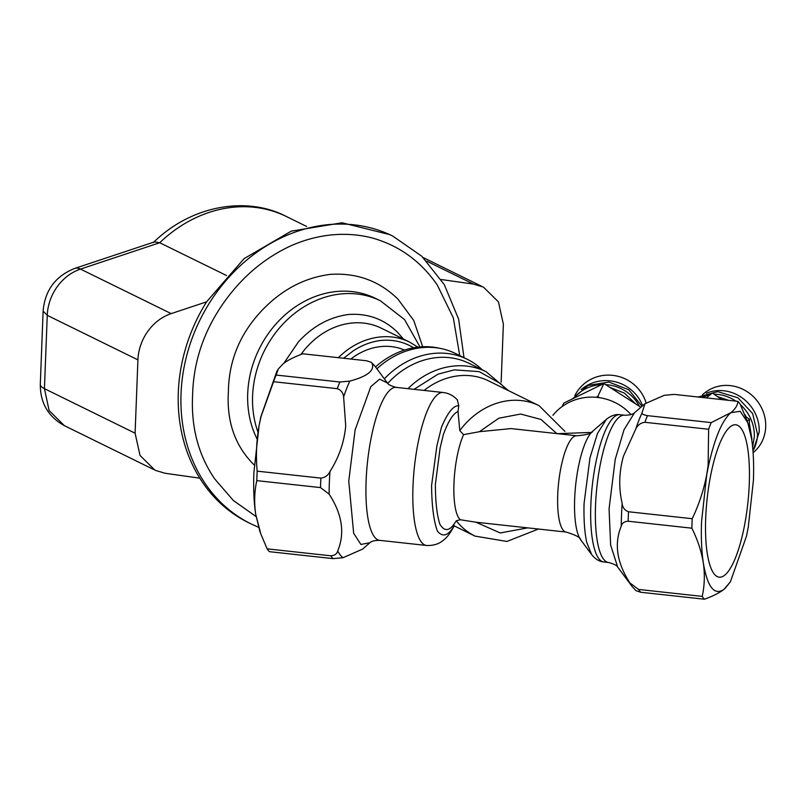 <?xml version="1.0" encoding="UTF-8"?>
<svg xmlns="http://www.w3.org/2000/svg" width="806" height="806" viewBox="0 0 806 806"><rect width="100%" height="100%" fill="white"/><g stroke="black" fill="none" stroke-linecap="round" stroke-linejoin="round"><path stroke-width="1.21" d="M199.817 478.18A160.424 135.972 116.2 0 1 178.307 392.431A160.424 135.972 116.2 0 1 206.598 301.827L244.017 258.686L291.218 231.151L342.066 222.778L389.943 234.667L392.653 236.007A160.424 135.972 116.2 0 0 181.028 393.771A160.424 135.972 116.2 0 0 251.25 524.001L248.53 522.671A160.424 135.972 116.2 0 1 199.817 478.18L165.039 473.253L155.034 470.251L140.032 455.461L135.096 433.185L44.431 388.663L47.252 315.337A45.589 38.638 -63.8 0 1 80.499 269.093L159.729 242.737L154.42 241.911M459.732 355.597L453.315 317.846L437.275 285.002C420.964 261.366 399.413 245.729 372.624 238.082A151.881 128.728 116.2 0 0 290.17 246.142C262.585 259.089 239.664 279.078 221.408 306.089C203.011 333.452 193.41 363.103 192.604 395.031C190.951 427.039 198.336 455.027 214.769 478.996L233.327 500.466L256.056 516.555M422.697 346.741L413.75 320.476L397.973 299.157C379.324 280.901 356.715 272.64 330.158 274.383C303.53 277.838 280.115 290.593 259.915 312.647C239.311 335.336 228.813 361.632 228.4 391.535C226.506 421.588 235.06 446.02 254.071 464.84L254.273 465.042M403.443 339.064L397.499 332.253C384.099 319.146 367.879 313.222 348.807 314.461C329.694 316.949 312.879 326.108 298.381 341.935L283.914 363.184M413.639 347.759L409.388 345.462C400.763 341.24 391.494 339.548 381.55 340.384C371.606 341.482 362.126 345.008 353.109 350.953L343.628 358.257M501.141 382.235L503.367 324.153L498.44 301.877L483.439 287.087L473.434 284.085L426.727 261.154M441.134 279.511L473.434 284.085M226.496 275.511L159.729 242.737A131.076 111.097 -63.8 0 1 233.438 207.213A131.076 111.097 -63.8 0 1 286.332 216.492C247.946 196.301 192.372 204.25 153.231 242.666M206.598 301.827L171.174 313.615L80.499 269.093A34.195 13.934 71.6 0 0 74.807 268.398L154.551 241.871M135.096 433.185L137.917 359.859A45.589 38.638 -63.8 0 1 171.174 313.615M596.228 397.298L597.74 396.562L599.483 397.68M640.871 407.252L603.895 383.525L597.74 396.562M562.084 406.617L563.716 403.141L603.895 383.525M574.849 395.625A38.466 37.076 25.3 0 1 579.393 388.563A38.466 37.076 25.3 0 1 616.62 375.989A38.466 37.076 25.3 0 1 646.09 402.869M581.207 389.56A38.466 37.076 25.3 0 1 642.604 405.74M572.451 398.879L588.128 385.429L608.913 382.054L628.781 389.751L641.979 406.284M573.6 398.325A39.605 38.174 25.3 0 1 601.679 384.613M605.628 384.643A39.605 38.174 25.3 0 1 639.39 406.295M575.283 397.499L596.702 387.041M609.81 387.323L624.428 393.116L635.733 403.947M705.693 518.298A76.651 20.462 96.2 0 0 719.164 577.167A76.651 20.462 96.2 0 0 749.278 483.65A76.651 20.462 96.2 0 0 735.818 424.782A76.651 20.462 96.2 0 0 705.693 518.298M702.207 596.39C704.585 585.68 704.958 574.537 703.336 562.981C707.426 587.201 714.348 595.966 724.1 589.277L730.407 581.771L746.467 536.202L748.24 527.275L753.419 480.366C754.003 464.629 753.409 450.826 751.635 438.968L747.787 422.717L740.24 411.312L730.881 412.672C722.156 420.309 714.7 438.011 708.504 465.747L706.731 474.674L701.563 521.593A91.179 24.341 -83.8 0 0 703.336 562.981C701.452 551.395 697.633 539.798 691.87 528.192A102.574 27.384 -83.8 0 1 692.022 523.477A102.574 27.384 -83.8 0 1 692.233 518.711L628.509 511.75C624.731 510.379 622.605 507.619 622.151 503.458A99.239 26.497 96.2 0 0 621.527 514.913A99.239 26.497 96.2 0 0 621.285 526.056C613.971 543.848 616.842 562.8 629.899 582.909A99.239 26.497 96.2 0 0 632.085 586.476L635.944 590.667L640.71 592.249L704.434 599.221A102.574 27.384 -83.8 0 1 702.207 596.39L638.483 589.428L629.899 582.909M692.233 518.711C698.983 504.516 703.809 489.836 706.731 474.674L708.121 465.525L708.625 429.255A102.574 27.384 -83.8 0 1 711.214 422.606L730.881 412.672C735.284 409.045 737.631 405.277 737.943 401.358A102.574 27.384 -83.8 0 1 740.17 404.179L746.961 420.42M711.214 422.606L647.49 415.644C643.823 414.989 641.989 414.113 641.999 413.025L644.921 403.796L664.275 395.313L674.219 394.396L737.943 401.358M641.999 413.025A99.239 26.497 96.2 0 0 635.823 428.893C637.748 424.994 640.78 422.797 644.901 422.294L708.625 429.255M635.823 428.893L623.421 456.267C618.998 472.155 618.575 487.882 622.151 503.458M591.644 554.578L586.748 542.438C584.552 532.343 583.655 519.356 584.068 503.488L590.002 457.697L597.488 433.437L606.354 419.362M460.297 519.749L475.943 522.207L566.245 532.081A48.441 12.936 -83.8 0 1 563.062 530.026A48.441 12.936 -83.8 0 1 558.749 517.331A48.441 12.936 -83.8 0 1 557.732 494.874A48.441 12.936 -83.8 0 1 560.593 469.344A48.441 12.936 -83.8 0 1 566.185 448.771A48.441 12.936 -83.8 0 1 573.308 437.013A48.441 12.936 -83.8 0 1 576.774 435.774C586.919 434.897 592.188 433.427 592.561 431.341A56.783 15.163 96.2 0 0 578.99 464.095A56.783 15.163 96.2 0 0 574.658 498.874A56.783 15.163 96.2 0 0 580.703 539.818L591.564 554.468M479.489 431.684L511.024 428.591M556.855 433.598L541.028 419.473L520.636 414.042L498.874 418.193L479.419 431.704L463.561 434.656L459.793 430.575L458.02 411.554L458.785 405.75L457.284 399.786C453.294 395.575 448.599 393.147 443.219 392.512L396.33 387.394A76.933 20.543 -83.8 0 0 366.095 481.263A76.933 20.543 -83.8 0 0 379.616 540.342C374.568 540.403 371.354 541.189 369.944 542.72L360.887 544.443L353.663 533.28L348.756 481.081L355.124 429.88L370.82 386.628L379.596 379.173L387.404 382.991C387.444 382.115 386.165 384.744 396.33 387.394M443.219 392.512A76.933 20.543 -83.8 0 0 412.984 486.381A76.933 20.543 -83.8 0 0 426.495 545.471C437.205 545.914 442.061 541.219 443.26 540.342C445.96 537.945 448.378 536.574 454.221 525.794L453.677 524.666C448.74 531.275 444.156 531.154 439.925 524.303C436.953 515.316 435.442 502.017 435.371 484.396L440.116 447.985L443.381 434.494C448.398 420.964 453.274 413.317 458.02 411.554M453.677 524.666L456.327 520.777L460.276 519.729A48.441 12.936 -83.8 0 1 453.959 483.54A48.441 12.936 -83.8 0 1 463.561 434.656M527.759 527.87L500.214 532.957L475.943 522.207M459.793 430.575A72.661 61.588 116.2 0 1 539.083 405.67L488.557 380.865A72.661 61.588 116.2 0 0 424.087 390.426M506.45 389.651L500.687 383.696L479.268 371.647L454.322 369.863L438.091 374.135L414.042 389.328M454.181 525.683C448.398 535.778 442.837 537.612 437.477 531.194C433.769 521.512 431.804 506.289 431.573 485.524L436.943 445.577L441.466 427.301C447.642 412.561 453.415 405.378 458.785 405.75M362.539 549.148L343.024 557.702A99.239 26.497 -83.8 0 1 337.714 550.972C345.069 533.098 342.197 514.147 329.1 494.118A99.239 26.497 -83.8 0 1 329.342 482.975A99.239 26.497 -83.8 0 1 329.966 471.53C338.983 457.334 344.233 442.131 345.714 425.911L343.628 396.955A99.239 26.497 -83.8 0 1 349.814 381.097C367.435 376.362 374.871 370.458 372.09 363.385A99.239 26.497 -83.8 0 1 375.213 366.549L387.404 382.991M407.967 388.663A79.784 67.623 116.2 0 1 409.811 386.88A79.784 67.623 116.2 0 1 486.048 371.687L468.85 363.244A79.784 67.623 116.2 0 0 387.736 383.384M349.814 381.097L339.87 382.014L276.146 375.052L278.302 368.987L283.208 363.738C287.853 360.151 294.402 356.836 302.875 353.804L366.589 360.766L371.354 362.357L372.09 363.385M276.146 375.052A102.574 27.384 96.2 0 0 273.556 381.712L337.271 388.673C341.059 390.033 343.175 392.794 343.628 396.955M273.556 381.712L261.003 416.652L259.058 425.739C256.409 440.932 255.784 456.075 257.164 471.157A102.574 27.384 96.2 0 0 256.953 475.923A102.574 27.384 96.2 0 0 256.802 480.638L320.526 487.6L329.1 494.118M329.966 471.53C328.042 475.419 325.009 477.626 320.889 478.119L257.164 471.157M256.802 480.638C254.424 491.348 254.041 502.491 255.663 514.047L260.791 533.904L267.139 548.846A102.574 27.384 96.2 0 0 269.365 551.667L333.08 558.629L343.024 557.702M337.714 550.972C336.989 553.913 334.702 555.525 330.853 555.808L267.139 548.846M384.341 378.86A82.635 70.041 -63.8 0 1 467.198 359.264A82.635 70.041 -63.8 0 1 482.31 369.853M467.198 359.264L455.41 353.471A82.635 70.041 116.2 0 0 376.886 368.795M259.794 531.083L255.663 514.047C253.89 502.209 253.306 488.406 253.89 472.659L259.058 425.739L260.832 416.813L276.891 371.274M624.65 415.211A74.081 19.777 -83.8 0 0 595.533 505.604A74.081 19.777 -83.8 0 0 608.55 562.497C619.018 565.268 617.618 567.938 617.668 567.031L610.626 545.037L609.074 508.798L615.23 459.339L624.035 429.739L634.534 412.753C632.962 414.375 629.667 415.191 624.65 415.211L619.955 414.697C615.502 414.083 610.938 415.664 606.263 419.442M621.285 526.056C622.01 523.114 624.297 521.502 628.146 521.22A102.574 27.384 -83.8 0 1 628.297 516.515A102.574 27.384 -83.8 0 1 628.509 511.75M691.87 528.192L628.146 521.22M724.1 589.277C719.426 592.884 712.877 596.188 704.434 599.221M730.407 581.771L725.209 588.32M747.212 421.115L749.499 419.301L749.197 427.16M749.499 419.301L745.56 416.511M721.672 399.575L712.403 393.006L706.258 397.892M702.711 397.509L712.403 393.006M751.817 440.167A39.605 36.905 -128.5 0 0 751.887 438.867L749.348 423.19M752.633 446.998L754.315 436.943A39.605 36.905 -128.5 0 0 740.412 404.683M752.975 450.927A39.605 36.905 -128.5 0 0 757.559 434.363L752.663 413.599L737.933 397.791L717.733 391.645L698.117 397.005M752.985 450.997L759.222 432.056A38.466 35.837 -128.5 0 0 706.419 393.207M753.106 452.73A38.466 35.837 -128.5 0 0 765.7 426.898A38.466 35.837 -128.5 0 0 759.504 404.229A38.466 35.837 -128.5 0 0 704.907 392.764L702.55 394.638M735.878 401.136A39.605 36.905 -128.5 0 0 714.096 394.215M709.199 394.497A39.605 36.905 -128.5 0 0 699.457 397.146M701.804 397.408L704.071 396.874M717.562 396.663L728.826 400.36M744.744 414.425L746.457 417.155M439.673 348.313A81.98 69.487 116.2 0 0 375.495 366.932M404.481 350.056A63.462 53.79 116.2 0 0 350.801 359.043M591.453 432.429L557.46 433.658M631.007 414.586A51.292 49.438 -154.7 0 0 552.906 415.292M257.96 432.087A96.881 82.111 116.2 0 1 255.673 424.752A96.881 82.111 116.2 0 1 252.59 396.048A96.881 82.111 116.2 0 1 257.91 366.518A96.881 82.111 116.2 0 1 280.065 327.266A96.881 82.111 116.2 0 1 380.392 300.769L375.505 298.371A96.881 82.111 116.2 0 0 275.178 324.868A96.881 82.111 116.2 0 0 253.024 364.121A96.881 82.111 116.2 0 0 247.704 393.65A96.881 82.111 116.2 0 0 250.787 422.354A96.881 82.111 116.2 0 0 256.953 438.746M417.861 347.124L409.619 342.107L381.258 328.173A72.661 61.588 116.2 0 0 306.008 348.051A72.661 61.588 116.2 0 0 300.91 354.539M409.619 342.107A72.661 61.588 116.2 0 0 409.398 341.996A72.661 61.588 116.2 0 0 380.301 336.958A72.661 61.588 116.2 0 0 350.6 347.739A72.661 61.588 116.2 0 0 338.379 357.683M137.917 359.859L47.252 315.337L43.121 311.086C44.924 290.281 55.493 276.055 74.807 268.398M40.3 384.412A34.195 8.423 2.2 0 0 44.431 388.663L49.136 410.576L64.389 425.679C48.249 416.742 40.219 402.99 40.3 384.412L43.121 311.086M456.337 520.787A72.661 61.588 116.2 0 0 475.036 536.111L506.914 541.451L538.438 529.038M337.271 388.673A102.574 27.384 -83.8 0 1 339.87 382.014M320.526 487.6A102.574 27.384 -83.8 0 1 320.667 482.885A102.574 27.384 -83.8 0 1 320.889 478.119M333.08 558.629A102.574 27.384 -83.8 0 1 330.853 555.808M591.523 554.407C595.16 559.042 599.271 561.57 603.855 561.983A74.081 19.777 -83.8 0 1 590.838 505.09A74.081 19.777 -83.8 0 1 619.955 414.697M644.901 422.294A102.574 27.384 -83.8 0 1 647.49 415.644M640.71 592.249A102.574 27.384 -83.8 0 1 638.483 589.428M258.494 527.265L251.25 524.001M464.004 357.693L458.644 319.206L444.287 284.629L421.8 256.248L392.653 236.007M380.392 300.769L404.552 319.589L419.966 346.912M481.504 286.211L423.2 257.577M306.633 226.466L286.332 216.492M153.483 469.424L64.389 425.679M747.787 422.717L746.497 419.12M592.561 431.341L606.324 419.392M566.245 532.081C575.968 535.124 580.783 537.703 580.703 539.818M576.774 435.774L510.672 428.55M539.083 405.67L564.905 431.391M454.181 525.875L475.036 536.111M426.495 545.471L379.616 540.342M369.934 542.73L362.368 549.289M486.048 371.687L508.536 390.668M371.354 362.357L375.213 366.549M259.512 530.318L260.338 532.595M276.881 371.274L277.919 369.622M608.55 562.497L603.855 561.983M617.628 566.981L632.085 586.476M634.483 412.803L644.891 403.766"/></g></svg>
